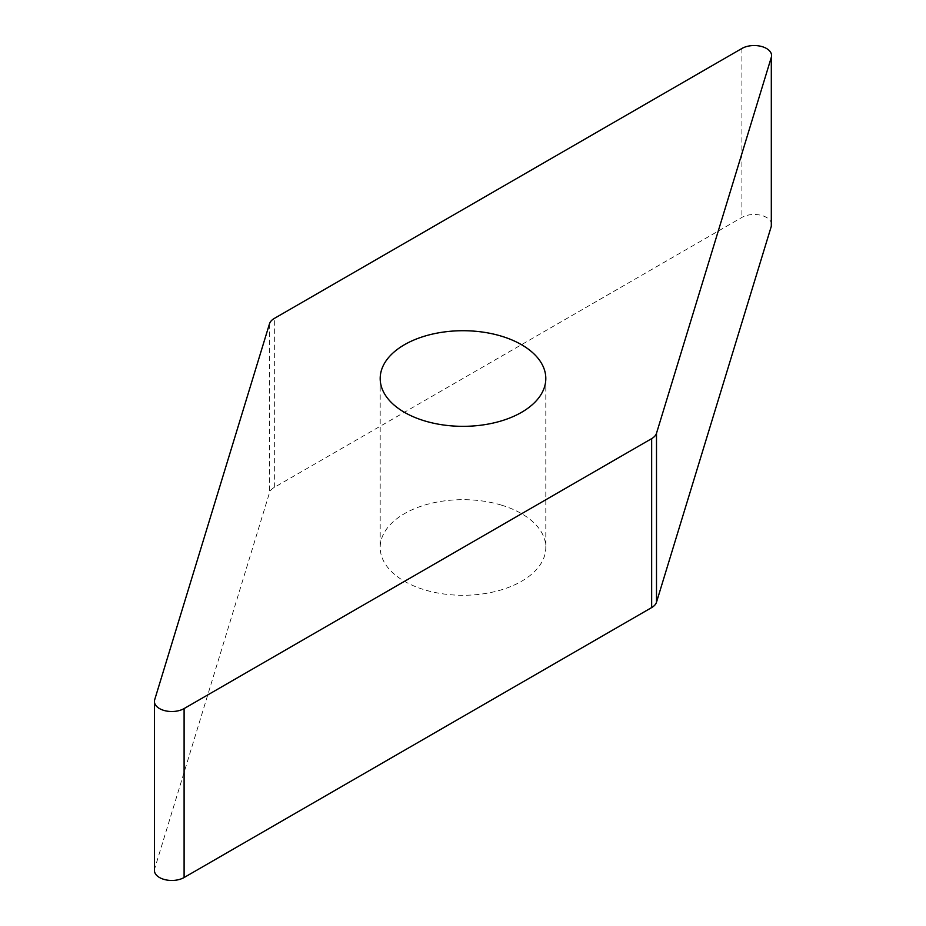 <?xml version="1.0" encoding="UTF-8"?>
<svg xmlns="http://www.w3.org/2000/svg" width="926" height="926" viewBox="0 0 926 926"><rect width="100%" height="100%" fill="white"/><g stroke="black" fill="none" stroke-linecap="round" stroke-linejoin="round"><path stroke-width="0.69" stroke-dasharray="4.63 3.47" d="M771.578 224.52A17.386 10.036 0 0 0 760.848 215.249A17.386 10.036 0 0 0 741.9 217.425L274.339 487.365A17.386 10.036 0 0 0 271.202 489.831A17.386 10.036 0 0 0 269.501 492.725L154.688 868.681A17.386 10.036 0 0 0 154.422 870.428M501.232 505.064A82.808 47.805 180 0 1 545.808 547.474A82.808 47.805 180 0 1 424.768 589.885A82.808 47.805 180 0 1 380.192 547.474A82.808 47.805 180 0 1 501.232 505.064M274.339 487.365L274.339 318.417M269.501 323.776L269.501 492.725M154.688 868.681L154.688 699.732M741.9 48.476L741.9 217.425M380.192 378.526L380.192 547.474M545.808 378.526L545.808 547.474"/><path stroke-width="1.39" d="M154.688 699.732L269.501 323.776A17.386 10.036 180 0 1 271.202 320.882A17.386 10.036 180 0 1 274.339 318.417L741.9 48.476A17.386 10.036 180 0 1 760.848 46.3A17.386 10.036 180 0 1 771.578 55.572A17.386 10.036 180 0 1 771.312 57.319L656.499 433.275A17.386 10.036 180 0 1 654.798 436.169A17.386 10.036 180 0 1 651.661 438.635L184.1 708.575A17.386 10.036 180 0 1 165.152 710.751A17.386 10.036 180 0 1 154.422 701.48A17.386 10.036 180 0 1 154.688 699.732A17.386 10.036 0 0 0 163.775 710.381A17.386 10.036 0 0 0 184.1 708.575L651.661 438.635A17.386 10.036 0 0 0 654.798 436.169A17.386 10.036 0 0 0 656.499 433.275L771.312 57.319A17.386 10.036 0 0 0 762.225 46.67A17.386 10.036 0 0 0 741.9 48.476L274.339 318.417A17.386 10.036 0 0 0 271.202 320.882A17.386 10.036 0 0 0 269.501 323.776L154.688 699.732M424.768 420.936A82.808 47.805 0 0 0 545.808 378.526A82.808 47.805 0 0 0 501.232 336.115A82.808 47.805 0 0 0 380.192 378.526A82.808 47.805 0 0 0 424.768 420.936M154.422 701.48L154.422 870.428A17.386 10.036 0 0 0 165.152 879.7A17.386 10.036 0 0 0 184.1 877.524L651.661 607.583A17.386 10.036 0 0 0 654.798 605.118A17.386 10.036 0 0 0 656.499 602.224L771.312 226.268A17.386 10.036 0 0 0 771.578 224.52L771.578 55.572M184.1 708.575L184.1 877.524M651.661 607.583L651.661 438.635M656.499 433.275L656.499 602.224M771.312 226.268L771.312 57.319"/></g></svg>
